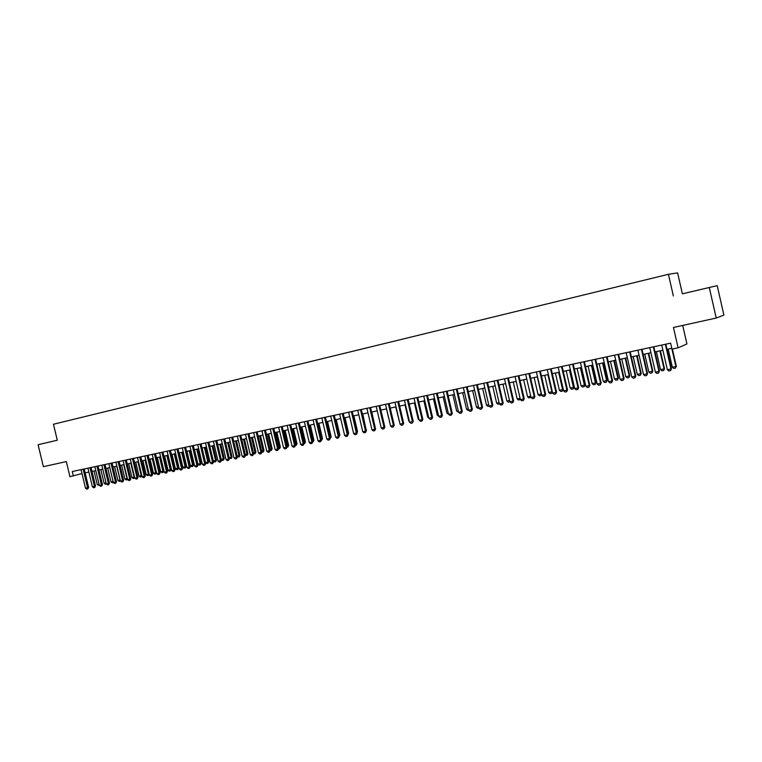 <?xml version="1.0" encoding="UTF-8"?>
<svg xmlns="http://www.w3.org/2000/svg" width="762" height="762" viewBox="0 0 762 762"><rect width="100%" height="100%" fill="white"/><g stroke="black" fill="none" stroke-linecap="round" stroke-linejoin="round"><path stroke-width="1.14" d="M682.381 293.808L717.204 285.645L682.381 293.808L677.608 272.891L668.426 274.301L53.464 424.243L57.293 440.226L38.1 444.722L43.367 466.668L66.332 461.591L69.952 476.698L81.991 473.554M717.204 285.645L723.9 315.097L716.223 318.03L673.456 327.479L678.104 347.824L686.924 343.948L682.704 325.431M57.283 440.217L38.1 444.722M709.289 287.531L716.223 318.03M678.104 347.824L671.97 349.12L670.608 343.157L72.295 471.526L73.362 475.983M673.36 295.951L668.426 274.301M85.134 472.859L88.859 472.069M92.021 471.402L95.783 470.602M98.955 469.925L102.765 469.116M105.947 468.44L109.795 467.63L113.09 481.441M112.995 466.944L116.891 466.125M120.091 465.439L124.035 464.601M127.254 463.925L131.235 463.077M134.464 462.391L138.494 461.534M141.732 460.848L145.809 459.981M149.066 459.296L153.181 458.419M156.448 457.724L160.611 456.838M163.897 456.143L168.107 455.247M171.402 454.552L175.66 453.647M178.965 452.942L183.271 452.028M186.595 451.323L190.948 450.399M194.281 449.694L198.691 448.761M202.035 448.046L206.492 447.103M209.855 446.389L214.36 445.427M217.732 444.713L222.294 443.751M225.676 443.027L230.295 442.046M233.686 441.331L238.363 440.341M241.773 439.617L246.497 438.607M249.917 437.883L254.698 436.864M258.127 436.14L262.966 435.112M266.414 434.378L271.31 433.34M274.768 432.606L279.721 431.559M283.197 430.816L288.207 429.758M291.694 429.016L296.77 427.939M300.266 427.196L305.4 426.11M308.915 425.358L314.106 424.263M317.64 423.51L322.888 422.396M326.431 421.643L331.746 420.51M335.309 419.757L340.681 418.614M344.262 417.862L349.701 416.7M353.292 415.938L358.797 414.776M362.407 414.004L367.979 412.823M371.599 412.052L377.238 410.861M380.876 410.089L386.582 408.87M390.23 408.099L396.011 406.87M399.669 406.098L405.517 404.851M409.204 404.07L415.119 402.812M418.814 402.031L424.805 400.764M428.52 399.974L434.588 398.688M438.312 397.897L444.456 396.592M448.199 395.792L454.409 394.478M458.172 393.678L464.468 392.344M468.239 391.544L474.612 390.192M478.403 389.382L484.851 388.01M488.661 387.21L495.186 385.82M499.015 385.01L505.625 383.6M509.473 382.791L516.16 381.371M520.027 380.552L526.799 379.114L530.733 396.126M530.676 378.285L537.543 376.828M541.439 375.999L548.383 374.533M552.298 373.694L559.337 372.208M563.261 371.37L570.395 369.856M574.338 369.018L581.558 367.484M585.521 366.646L592.836 365.093M596.817 364.246L604.228 362.674M608.228 361.826L615.725 360.236M619.744 359.378L627.345 357.769M631.384 356.911L639.08 355.283M643.138 354.416L650.929 352.758M655.006 351.901L662.902 350.225M666.998 349.348L671.789 348.329M699.707 289.75L684.038 293.437L699.707 289.75M665.34 344.291L670.979 368.97L671.427 368.741L670.617 370.589L668.807 370.961L667.36 369.703L661.721 345.062M665.817 344.186L671.427 368.741M667.36 369.703L670.979 368.97L670.617 370.589M668.188 349.101L672.332 367.208L675.894 366.484L671.751 348.339M676.323 366.265L675.523 368.075L676.323 366.265L672.389 349.034M675.523 368.075L673.751 368.437L672.332 367.208M653.329 346.862L658.949 371.418L659.416 371.189L658.597 373.028L656.806 373.39L655.368 372.151L649.757 347.634M653.834 346.758L659.416 371.189M655.368 372.151L658.949 371.418L658.597 373.028M641.452 349.415L647.043 373.847L647.529 373.609L646.709 375.447L644.928 375.809L643.499 374.571L637.908 350.177M641.966 349.301L647.529 373.609M643.499 374.571L647.043 373.847L646.709 375.447M629.688 351.939L635.26 376.247L635.756 376.009L634.937 377.838L633.174 378.19L631.746 376.961L626.173 352.692M630.212 351.825L635.756 376.009M631.746 376.961L635.26 376.247L634.937 377.838M618.039 354.435L623.583 378.619L624.107 378.381L623.278 380.2L621.535 380.552L620.106 379.333L614.563 355.178M618.582 354.32L624.107 378.381M620.106 379.333L623.583 378.619L623.278 380.2M656.406 351.596L660.53 369.618L664.054 368.903L659.93 350.853M664.512 368.675L663.702 370.484L664.512 368.675L660.406 350.749M663.702 370.484L661.94 370.846L660.53 369.618M644.738 354.073L648.843 372.008L652.339 371.294L648.233 353.339M652.805 371.065L652.005 372.866L652.805 371.065L648.729 353.235M652.005 372.866L650.253 373.218L648.843 372.008M633.193 356.53L637.28 374.371L640.737 373.666L636.641 355.797M641.223 373.437L640.413 375.228L641.223 373.437L637.156 355.683M640.413 375.228L638.689 375.58L637.28 374.371M621.754 358.959L625.821 376.704L629.25 376.009L625.173 358.226M629.745 375.78L628.936 377.561L629.745 375.78L625.697 358.121M628.936 377.561L627.231 377.914L625.821 376.704M606.504 356.911L612.029 380.971L612.562 380.733L611.734 382.543L610.019 382.895L608.59 381.676L603.066 357.645M607.066 356.787L612.562 380.733M608.59 381.676L612.029 380.971L611.734 382.543M610.429 361.359L614.477 379.028L617.868 378.333L613.81 360.645M618.392 378.095L617.572 379.876L618.392 378.095L614.353 360.531M617.572 379.876L615.877 380.219L614.477 379.028M595.084 359.359L600.589 383.305L601.142 383.057L600.313 384.858L598.608 385.21L597.179 384L591.683 360.093M595.665 359.235L601.142 383.057M597.179 384L600.589 383.305L600.313 384.858M599.208 363.741L603.247 381.324L606.609 380.638L602.561 363.026M607.133 380.4L606.323 382.172L607.133 380.4L603.123 362.912M606.323 382.172L604.647 382.514L603.247 381.324M583.787 361.788L589.264 385.61L589.826 385.362L588.997 387.163L587.312 387.506L585.892 386.296L580.415 362.512M584.378 361.655L589.826 385.362M585.892 386.296L589.264 385.61L588.997 387.163M588.102 366.103L592.122 383.591L595.446 382.915L591.417 365.398M595.998 382.676L595.179 384.439L595.998 382.676L591.998 365.274M595.179 384.439L593.512 384.772L592.122 383.591M572.586 364.188L578.044 387.896L578.625 387.648L577.796 389.43L576.12 389.773L574.7 388.572L569.252 364.903M573.195 364.055L578.625 387.648M574.7 388.572L578.044 387.896L577.796 389.43M577.101 368.437L581.101 385.839L584.397 385.172L580.387 367.732M584.959 384.934L584.14 386.686L584.959 384.934L580.977 367.608M584.14 386.686L582.492 387.02L581.101 385.839M561.508 366.57L566.938 390.154L567.538 389.906L566.699 391.687L565.042 392.02L563.632 390.83L558.203 367.274M562.127 366.427L567.538 389.906M563.632 390.83L566.938 390.154L566.699 391.687M566.204 370.751L570.195 388.068L573.453 387.401L569.462 370.056M574.034 387.163L573.214 388.906L574.034 387.163L570.062 369.932M573.214 388.906L571.576 389.239L570.195 388.068M550.526 368.922L555.946 392.392L556.555 392.144L555.717 393.916L554.069 394.249L552.66 393.059L547.259 369.627M551.164 368.779L556.555 392.144M552.66 393.059L555.946 392.392L555.717 393.916M555.412 373.037L559.384 390.277L562.613 389.62L558.632 372.351M563.204 389.372L562.385 391.116L563.204 389.372L559.251 372.218M562.385 391.116L560.765 391.439L559.384 390.277M539.658 371.256L545.049 394.611L545.678 394.354L544.83 396.126L543.211 396.45L541.801 395.278L536.41 371.951M540.306 371.113L545.678 394.354M541.801 395.278L545.049 394.611L544.83 396.126M544.716 375.304L548.678 392.468L551.879 391.811L547.916 374.628M552.374 391.82L551.659 393.297L552.336 391.63M551.659 393.297L550.059 393.621L548.678 392.468M528.885 373.561L534.257 396.812L534.895 396.554L534.057 398.307L532.447 398.64L531.047 397.469L525.675 374.256M529.552 373.418L534.895 396.554M531.047 397.469L534.257 396.812L534.057 398.307M534.133 377.552L538.077 394.63L541.249 393.983L537.296 376.885M541.591 394.364L541.039 395.459L541.477 393.887M541.039 395.459L539.448 395.783L538.077 394.63M530.914 396.888L528.942 397.926L527.571 396.783L530.704 396.135L530.514 397.602M523.637 379.781L527.571 396.783M520.332 399.374L518.531 400.04L517.16 398.907L520.084 398.307M513.245 381.991L517.16 398.907M520.198 398.821L520.084 399.726M518.227 375.847L523.57 398.983L524.227 398.726L523.38 400.479L521.789 400.802L520.389 399.631L515.045 376.533M518.903 375.704L524.227 398.726M520.389 399.631L523.57 398.983L523.38 400.479M507.663 378.114L512.988 401.145L513.655 400.879L512.807 402.622L511.235 402.946L509.835 401.784L504.511 378.79M508.359 377.971L513.655 400.879M509.835 401.784L512.988 401.145L512.807 402.622M497.195 380.362L502.51 403.279L503.187 403.012L502.339 404.746L500.777 405.07L499.386 403.917L494.081 381.029M497.91 380.209L503.187 403.012M499.386 403.917L502.51 403.279L502.339 404.746M509.845 401.793L508.216 402.145L506.854 401.012L509.53 400.46M502.949 384.172L506.854 401.012M486.832 382.581L492.128 405.394L492.814 405.127L491.966 406.851L490.414 407.165L489.023 406.022L483.746 383.248M487.556 382.429L492.814 405.127M489.023 406.022L492.128 405.394L491.966 406.851M499.415 403.936L497.996 404.222L496.633 403.098L499.081 402.593M492.747 386.334L496.633 403.098M476.574 384.791L481.841 407.489L482.537 407.213L481.689 408.937L480.155 409.251L478.765 408.108L473.507 385.448M477.298 384.629L482.537 407.213M478.765 408.108L481.841 407.489L481.689 408.937M489.061 406.051L487.88 406.289L486.518 405.165L488.728 404.717M482.641 388.487L486.518 405.165M466.401 386.972L471.649 409.565L472.364 409.289L471.507 411.004L469.992 411.318L468.611 410.185L463.363 387.62M467.144 386.81L472.364 409.289M462.705 392.716L466.544 409.242L467.906 410.356L471.649 409.565L471.507 411.004M478.803 408.137L477.841 408.327L476.488 407.213L478.469 406.803M472.63 390.611L476.488 407.213M456.324 389.134L461.553 411.613L462.277 411.347L461.429 413.052L459.924 413.356L458.543 412.232L453.323 389.773M457.076 388.972L462.277 411.347M458.543 412.232L461.553 411.613L461.429 413.052M466.544 409.242L468.306 408.88M446.342 391.277L451.542 413.652L452.285 413.375L451.428 415.08L449.942 415.385L448.561 414.261L443.37 391.916M447.103 391.106L452.285 413.375M448.561 414.261L451.542 413.652L451.428 415.08M458.572 412.252L456.705 411.251L458.238 410.937M452.876 394.802L456.705 411.251M436.455 393.392L441.636 415.671L442.389 415.395L441.531 417.09L440.055 417.395L438.683 416.271L433.502 394.03M437.226 393.23L442.389 415.395M438.683 416.271L441.636 415.671L441.531 417.09M448.589 414.29L446.942 413.242L448.266 412.975M443.132 396.869L446.942 413.242M426.653 395.497L431.816 417.671L432.578 417.395L431.721 419.081L430.263 419.376L428.892 418.271L423.729 396.126M427.444 395.326L432.578 417.395M428.892 418.271L431.816 417.671L431.721 419.081M438.712 416.3L437.274 415.223L438.379 414.995M433.483 398.917L437.274 415.223M416.938 397.583L422.081 419.652L422.862 419.376L422.005 421.053L420.548 421.348L419.186 420.243L414.042 398.202M417.738 397.412L422.862 419.376M419.186 420.243L422.081 419.652L422.005 421.053M407.318 399.65L412.442 421.615L413.233 421.338L412.366 423.015L410.937 423.301L409.565 422.205L404.451 400.26M408.127 399.469L413.233 421.338M409.565 422.205L412.442 421.615L412.366 423.015M397.783 401.688L402.888 423.558L403.689 423.281L402.822 424.948L401.403 425.234L400.04 424.139L394.945 402.298M398.602 401.517L403.689 423.281M400.04 424.139L402.888 423.558L402.822 424.948M423.91 400.955L427.692 417.176L428.587 416.995M427.692 417.176L428.854 418.119M414.433 402.965L418.195 419.119L418.89 418.976M418.195 419.119L419.09 419.843M405.032 404.955L408.784 421.043L409.27 420.938M408.784 421.043L409.413 421.557M388.334 403.717L393.421 425.491L394.23 425.206L393.363 426.872L391.954 427.158L390.601 426.063L385.515 404.327M389.163 403.546L394.23 425.206M390.601 426.063L393.421 425.491L393.363 426.872M395.716 406.937L399.745 422.891M378.971 405.727L384.038 427.406L384.858 427.12L383.991 428.768L382.591 429.054L381.238 427.968L376.18 406.327M379.809 405.546L384.858 427.12M381.238 427.968L384.038 427.406L383.991 428.768M386.477 408.899L390.306 424.815M369.694 407.718L374.733 429.292L375.561 429.006L374.704 430.654L373.313 430.94L371.961 429.863L366.922 408.318M370.542 407.537L375.561 429.006M371.961 429.863L374.733 429.292L374.704 430.654M384.572 425.901L380.886 410.08M360.493 409.689L365.522 431.168L366.36 430.882L365.493 432.53L364.122 432.806L362.769 431.73L357.749 410.28M361.35 409.508L366.36 430.882M362.769 431.73L365.522 431.168L365.493 432.53M375.285 427.796L371.799 412.013M351.377 411.651L356.387 433.035L357.226 432.74L356.368 434.378L355.006 434.654L353.663 433.588L348.653 412.232M352.244 411.461L357.226 432.74M353.663 433.588L356.387 433.035L356.368 434.378M342.338 413.585L347.329 434.873L348.186 434.588L347.32 436.216L345.967 436.493L344.624 435.426L339.642 414.166M343.214 413.404L348.186 434.588M344.624 435.426L347.329 434.873L347.32 436.216M333.385 415.509L338.357 436.702L339.214 436.407L338.347 438.036L337.014 438.302L335.671 437.245L330.708 416.081M334.27 415.319L339.214 436.407L339.862 435.007L336.233 419.557M335.671 437.245L338.357 436.702L338.347 438.036M366.084 429.701L362.798 413.928M366.189 430.168L366.455 429.577M356.959 431.587L357.511 431.397L353.863 415.823M357.121 432.273L357.511 431.397M347.92 433.464L348.644 433.216L345.015 417.7M348.129 434.35L348.644 433.216M324.498 417.414L329.451 438.512L330.327 438.226L329.46 439.836L328.136 440.112L326.803 439.055L321.85 417.986M325.393 417.224L330.327 438.226M326.803 439.055L329.451 438.512L329.46 439.836M338.957 435.302L335.366 419.748M339.014 435.54L339.862 435.007M315.697 419.3L320.631 440.312L321.516 440.017L320.65 441.627L319.335 441.893L318.002 440.846L313.077 419.872M316.601 419.11L321.516 440.017M318.002 440.846L320.631 440.312L320.65 441.627M330.07 437.121L326.65 421.596M330.289 438.074L330.289 437.074L331.146 436.788L327.536 421.405M331.146 436.788L330.251 438.379M306.972 421.176L311.887 442.093L312.782 441.798L311.915 443.398L310.61 443.665L309.286 442.627L304.371 421.738M307.886 420.976L312.782 441.798M309.286 442.627L311.887 442.093L311.915 443.398M321.259 438.922L318.021 423.424M322.497 438.55L321.65 440.131L321.64 438.845L322.497 438.55L318.907 423.243M298.323 423.034L303.219 443.855L304.124 443.56L303.257 445.16L301.962 445.418L300.638 444.389L295.742 423.586M299.247 422.834L304.124 443.56M300.638 444.389L303.219 443.855L303.257 445.16M312.525 440.703L313.058 440.598L309.458 425.244M313.934 440.303L313.087 441.874L313.058 440.598L313.934 440.303L310.353 425.053M289.741 424.872L294.627 445.608L295.532 445.313L294.665 446.903L293.389 447.161L292.065 446.132L287.188 425.425M290.674 424.672L295.532 445.313M292.065 446.132L294.627 445.608L294.665 446.903M303.867 442.474L304.562 442.331L300.961 427.044M305.438 442.036L304.59 443.608L304.562 442.331L305.438 442.036L301.866 426.853M304.59 443.608L304.048 443.722M281.245 426.701L286.102 447.342L287.017 447.046L286.15 448.627L284.883 448.885L283.569 447.865L278.702 427.244M282.178 426.491L287.017 447.046M283.569 447.865L286.102 447.342L286.15 448.627M295.275 444.227L296.123 444.055L292.541 428.835M297.018 443.76L296.161 445.322L296.123 444.055L297.018 443.76L293.456 428.644M296.161 445.322L295.466 445.465M272.815 428.501L277.654 449.066L278.578 448.761L277.711 450.342L276.454 450.599L275.139 449.58L270.3 429.044M273.758 428.301L278.578 448.761M275.139 449.58L277.654 449.066L277.711 450.342M286.769 445.96L287.769 445.76L284.197 430.606M288.655 445.465L287.807 447.027L287.769 445.76L288.655 445.465L285.112 430.416M287.807 447.027L286.95 447.199M264.452 430.301L269.281 450.771L270.215 450.466L269.348 452.047L268.091 452.295L266.786 451.275L261.957 430.835M265.405 430.092L270.215 450.466M266.786 451.275L269.281 450.771L269.348 452.047M278.33 447.685L279.473 447.456L275.92 432.368M280.378 447.161L279.53 448.713L279.473 447.456L280.378 447.161L276.844 432.168M279.53 448.713L278.511 448.923M256.165 432.073L260.975 452.466L261.909 452.161L261.042 453.723L259.804 453.981L258.499 452.961L253.689 432.606M257.127 431.873L261.909 452.161M258.499 452.961L260.975 452.466L261.042 453.723M269.958 449.399L271.253 449.132L267.71 434.111M272.158 448.837L271.31 450.38L271.253 449.132L272.158 448.837L268.643 433.911M271.31 450.38L270.139 450.618M247.945 433.845L252.736 454.142L253.679 453.838L252.813 455.4L251.584 455.647L250.279 454.638L245.488 434.369M248.917 433.635L253.679 453.838M250.279 454.638L252.736 454.142L252.813 455.4M261.661 451.094L263.1 450.799L259.566 435.835M264.014 450.504L263.166 452.047L263.1 450.799L264.014 450.504L260.499 435.635M263.166 452.047L261.871 452.237M239.792 435.588L244.573 455.8L245.526 455.495L244.659 457.057L243.44 457.305L242.135 456.295L237.363 436.112M240.773 435.378L245.526 455.495M242.135 456.295L244.573 455.8L244.659 457.057M253.432 452.771L255.003 452.457L251.489 437.55M255.927 452.152L255.08 453.685L255.003 452.457L255.927 452.152L252.432 437.35M255.08 453.685L253.67 453.781M231.715 437.321L236.468 457.448L237.43 457.143L236.563 458.695L235.353 458.943L234.058 457.943L229.295 437.845M232.696 437.112L237.43 457.143M234.058 457.943L236.468 457.448L236.563 458.695M245.269 454.438L246.983 454.095L243.478 439.245M247.917 453.79L247.069 455.324L246.983 454.095L247.917 453.79L244.431 439.045M247.069 455.324L245.469 455.257M223.695 439.045L228.438 459.086L229.41 458.781L228.533 460.324L227.343 460.572L226.038 459.572L221.304 439.56M224.685 438.836L229.41 458.781M226.038 459.572L228.438 459.086L228.533 460.324M237.182 456.095L239.03 455.714L235.534 440.931M239.963 455.419L239.116 456.943L239.03 455.714L239.963 455.419L236.496 440.731M239.116 456.943L237.334 456.724M215.751 440.75L220.475 460.705L221.447 460.4L220.58 461.943L219.389 462.182L218.094 461.191L213.379 441.255M216.741 440.531L221.447 460.4M218.094 461.191L220.475 460.705L220.58 461.943M229.152 457.733L231.143 457.324L227.657 442.608M232.086 457.029L231.229 458.543L231.143 457.324L232.086 457.029L228.619 442.408M231.229 458.543L229.267 458.172M207.864 442.436L212.569 462.315L213.55 462.01L212.684 463.544L211.503 463.782L210.217 462.801L205.511 442.941M208.864 442.227L213.55 462.01M210.217 462.801L212.569 462.315L212.684 463.544M221.199 459.362L223.314 458.924L219.837 444.265M224.266 458.629L223.409 460.134L223.314 458.924L224.266 458.629L220.818 444.065M223.409 460.134L222.247 460.372L221.266 459.619M200.044 444.122L204.74 463.915L205.721 463.601L204.854 465.134L203.683 465.372L202.397 464.391L197.71 444.617M201.054 443.903L205.721 463.601M202.397 464.391L204.74 463.915L204.854 465.134M213.303 460.972L215.551 460.515L212.093 445.913M216.503 460.21L215.656 461.715L215.551 460.515L216.503 460.21L213.065 445.703M215.656 461.715L214.493 461.953L213.331 461.058M192.291 445.78L196.967 465.496L197.958 465.182L197.091 466.706L195.929 466.944L194.643 465.973L189.976 446.275M193.3 445.56L197.958 465.182M194.643 465.973L196.967 465.496L197.091 466.706M202.101 448.027L205.55 462.553L207.845 462.086L204.397 447.542M208.807 461.782L207.959 463.286L207.845 462.086L208.807 461.782L205.388 447.332M207.959 463.286L206.807 463.515L205.55 462.553M184.595 447.437L189.252 467.068L190.252 466.754L189.386 468.278L188.233 468.506L186.957 467.535L182.299 447.923M185.614 447.218L190.252 466.754M186.957 467.535L189.252 467.068L189.386 468.278M194.491 449.647L197.93 464.115L200.206 463.648L196.767 449.161M201.178 463.344L200.33 464.839L200.206 463.648L201.178 463.344L197.768 448.951M200.33 464.839L199.187 465.068L197.93 464.115M176.965 449.066L181.613 468.62L182.613 468.306L181.747 469.821L180.604 470.059L179.327 469.087L174.689 449.561M177.994 448.847L182.613 468.306M179.327 469.087L181.613 468.62L181.747 469.821M186.947 451.247L190.367 465.658L192.624 465.191L189.205 450.771M193.605 464.887L192.748 466.382L192.624 465.191L193.605 464.887L190.205 450.561M192.748 466.382L191.624 466.611L190.367 465.658M169.393 450.694L174.022 470.164L175.031 469.859L174.165 471.364L173.031 471.592L171.764 470.63L167.135 451.18M170.431 450.475L175.031 469.859M171.764 470.63L174.022 470.164L174.165 471.364M179.461 452.838L182.861 467.192L185.109 466.735L181.699 452.361M186.09 466.43L185.242 467.906L185.109 466.735L186.09 466.43L182.699 452.152M185.242 467.906L184.118 468.135L182.861 467.192M161.887 452.304L166.497 471.697L167.516 471.383L166.649 472.888L165.525 473.116L164.259 472.154L159.649 452.78M162.925 452.085L167.516 471.383M164.259 472.154L166.497 471.697L166.649 472.888M154.438 453.904L159.039 473.221L160.058 472.907L159.191 474.402L158.077 474.631L156.81 473.669L152.219 454.381M155.486 453.676L160.058 472.907M156.81 473.669L159.039 473.221L159.191 474.402M147.056 455.486L151.628 474.726L152.657 474.412L151.79 475.907L150.685 476.126L149.419 475.174L144.847 455.962M148.104 455.266L152.657 474.412M149.419 475.174L151.628 474.726L151.79 475.907M139.722 457.057L144.285 476.221L145.323 475.907L144.456 477.393L143.361 477.612L142.094 476.669L137.531 457.533M140.78 456.838L145.323 475.907M142.094 476.669L144.285 476.221L144.456 477.393M132.455 458.619L136.998 477.707L138.036 477.393L137.17 478.869L136.084 479.088L134.826 478.145L130.283 459.086M133.512 458.391L138.036 477.393M134.826 478.145L136.998 477.707L137.17 478.869M125.235 460.172L129.769 479.184L130.816 478.86L129.95 480.336L128.864 480.555L127.616 479.622L123.082 460.629M126.301 459.943L130.816 478.86M127.616 479.622L129.769 479.184L129.95 480.336M172.031 454.419L175.422 468.706L177.651 468.249L174.25 453.942M178.632 467.944L177.784 469.43L177.651 468.249L178.632 467.944L175.26 453.733M177.784 469.43L176.67 469.659L175.422 468.706M164.659 455.981L168.04 470.221L170.25 469.763L166.859 455.514M171.24 469.459L170.393 470.935L170.25 469.763L171.24 469.459L167.878 455.295M170.393 470.935L169.288 471.154L168.04 470.221M157.343 457.533L160.715 471.716L162.906 471.268L159.534 457.067M163.906 470.954L163.058 472.43L162.906 471.268L163.906 470.954L160.553 456.857M163.058 472.43L161.963 472.65L160.715 471.716M150.085 459.076L153.448 473.202L155.619 472.754L152.257 458.61M156.553 472.592L155.772 473.907L155.619 472.754L156.524 472.478M155.772 473.907L154.686 474.135L153.448 473.202M142.885 460.6L146.237 474.669L148.39 474.231L145.037 460.143M149.219 474.307L148.552 475.383L148.39 474.231L149.142 474.002M148.552 475.383L147.476 475.602L146.237 474.669M135.741 462.115L139.075 476.136L141.218 475.698L137.874 461.667M141.932 476.002L141.389 476.841L141.218 475.698L141.818 475.517M141.389 476.841L140.313 477.06L139.075 476.136M118.081 461.705L122.596 480.641L123.644 480.327L122.777 481.794L121.71 482.013L120.453 481.079L115.938 462.163M119.148 461.477L123.644 480.327M120.453 481.079L122.596 480.641L122.777 481.794M128.654 463.62L131.978 477.583L134.102 477.145L130.769 463.172M134.712 477.679L134.274 478.288L134.55 477.012M134.274 478.288L133.207 478.507L131.978 477.583M110.976 463.229L115.481 482.089L116.529 481.775L115.662 483.241L114.605 483.451L113.357 482.527L108.861 463.687M112.052 463.001L116.529 481.775M107.709 468.068L111.004 481.87L113.081 481.441L113.262 482.565L115.481 482.089L115.662 483.241M121.615 465.115L124.93 479.022L127.044 478.593L123.72 464.668M127.549 479.346L127.34 478.498M127.216 479.727L126.159 479.936L124.93 479.022M103.927 464.744L108.414 483.527L109.471 483.213L108.614 484.67L107.556 484.88L106.309 483.956L101.822 465.191M105.013 464.506L109.471 483.213M106.309 483.956L108.414 483.527L108.614 484.67M114.633 466.601L117.939 480.451L120.034 480.022L116.729 466.154M120.434 480.993L120.196 479.974M120.215 481.155L119.167 481.365L117.939 480.451M96.936 466.239L101.413 484.956L102.47 484.632L101.603 486.089L100.565 486.299L99.317 485.384L94.85 466.687M98.022 466.011L102.47 484.632M99.317 485.384L101.413 484.956L101.603 486.089M113.262 482.565L112.224 482.775L111.004 481.87M90.002 467.725L94.459 486.375L95.526 486.051L94.659 487.499L93.621 487.709L92.383 486.794L87.925 468.173M91.088 467.497L95.526 486.051M92.383 486.794L94.459 486.375L94.659 487.499M106.337 483.975L105.337 484.184L104.118 483.27L106.051 482.879M100.832 469.525L104.118 483.27M83.115 469.202L87.554 487.775L88.63 487.451L87.763 488.899L86.735 489.109L85.496 488.194L81.058 469.649M84.211 468.973L88.63 487.451M85.496 488.194L87.554 487.775L87.763 488.899M99.346 485.404L97.288 484.67L99.06 484.308M94.012 470.973L97.288 484.67"/></g></svg>
